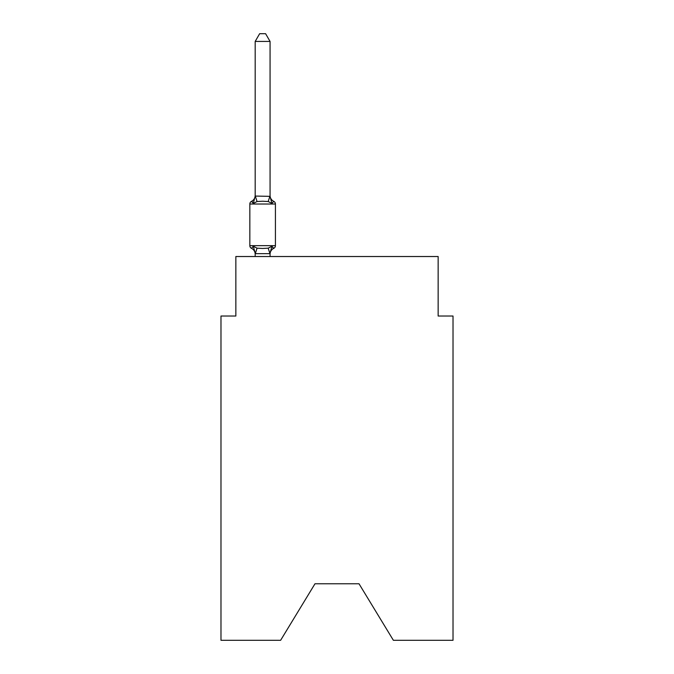 <?xml version="1.0" encoding="UTF-8"?>
<svg xmlns="http://www.w3.org/2000/svg" width="674" height="674" viewBox="0 0 674 674"><rect width="100%" height="100%" fill="white"/><g stroke="black" fill="none" stroke-linecap="round" stroke-linejoin="round"><path stroke-width="1.01" d="M359.015 583.777L393.38 640.3L453.021 640.3L453.021 316.03L438.151 316.03L438.151 256.524L235.849 256.524L235.849 316.03L220.979 316.03L220.979 640.3L280.62 640.3L314.985 583.777L359.015 583.777L314.985 583.777M270.063 41.434L255.185 41.434L259.65 33.7L265.598 33.7L270.063 41.434L270.063 196.336L271.925 203.438L273.745 201.341A2.974 2.974 0 0 1 275.422 204.02A2.974 2.974 0 0 0 273.745 201.341L271.925 203.438L273.745 201.341A2.974 2.974 0 0 1 275.422 204.02A2.974 2.974 0 0 0 273.745 201.341L271.925 203.438L273.745 201.341A2.974 2.974 0 0 1 275.422 204.02A2.974 2.974 0 0 0 273.745 201.341L271.925 203.438L273.745 201.341A2.974 2.974 0 0 1 275.422 204.02A2.974 2.974 0 0 0 273.745 201.341L271.925 203.438L273.745 201.341A2.974 2.974 0 0 1 275.422 204.02A2.974 2.974 0 0 0 273.745 201.341L271.925 203.438L273.745 201.341A2.974 2.974 0 0 1 275.422 204.02A2.974 2.974 0 0 0 273.745 201.341L271.925 203.438L273.745 201.341A2.974 2.974 0 0 1 275.422 204.02A2.974 2.974 0 0 0 273.745 201.341L271.925 203.438L273.745 201.341A2.974 2.974 0 0 1 275.422 204.02A2.974 2.974 0 0 0 273.745 201.341L271.925 203.438L273.745 201.341A2.974 2.974 0 0 1 275.422 204.02A2.974 2.974 0 0 0 273.745 201.341L271.925 203.438L273.745 201.341A2.974 2.974 0 0 1 275.422 204.02A2.974 2.974 0 0 0 273.745 201.341L271.925 203.438L273.745 201.341A2.974 2.974 0 0 1 275.422 204.02A2.974 2.974 0 0 0 273.745 201.341L271.925 203.438L273.745 201.341A2.974 2.974 0 0 1 275.422 204.02A2.974 2.974 0 0 0 273.745 201.341L271.925 203.438L273.745 201.341A2.974 2.974 0 0 1 275.422 204.02A2.974 2.974 0 0 0 273.745 201.341L271.925 203.438L273.745 201.341A2.974 2.974 0 0 1 275.422 204.02A2.974 2.974 0 0 0 273.745 201.341L271.925 203.438L273.745 201.341A2.974 2.974 0 0 1 275.422 204.02A2.974 2.974 0 0 0 273.745 201.341L271.925 203.438L273.745 201.341A2.974 2.974 0 0 1 275.422 204.02A2.974 2.974 0 0 0 273.745 201.341L271.925 203.438L273.745 201.341A2.974 2.974 0 0 1 275.422 204.02A2.974 2.974 0 0 0 273.745 201.341L271.925 203.438L273.745 201.341A2.974 2.974 0 0 1 275.422 204.02A2.974 2.974 0 0 0 273.745 201.341L271.925 203.438L273.745 201.341A2.974 2.974 0 0 1 275.422 204.02A2.974 2.974 0 0 0 273.745 201.341L271.925 203.438L273.745 201.341A2.974 2.974 0 0 1 275.422 204.02A2.974 2.974 0 0 0 273.745 201.341L271.925 203.438L273.745 201.341A2.974 2.974 0 0 1 275.422 204.02A2.974 2.974 0 0 0 273.745 201.341L271.925 203.438L273.745 201.341A2.974 2.974 0 0 1 275.422 204.02A2.974 2.974 0 0 0 273.745 201.341L271.925 203.438L273.745 201.341A2.974 2.974 0 0 1 275.422 204.02A2.974 2.974 0 0 0 273.745 201.341L271.925 203.438L273.745 201.341A2.974 2.974 0 0 1 275.422 204.02A2.974 2.974 0 0 0 273.745 201.341L271.925 203.438L273.745 201.341A2.974 2.974 0 0 1 275.422 204.02A2.974 2.974 0 0 0 273.745 201.341L271.925 203.438L273.745 201.341A2.974 2.974 0 0 1 275.422 204.02A2.974 2.974 0 0 0 273.745 201.341L271.925 203.438L273.745 201.341A2.974 2.974 0 0 1 275.422 204.02A2.974 2.974 0 0 0 273.745 201.341L271.925 203.438L273.745 201.341A2.974 2.974 0 0 1 275.422 204.02A2.974 2.974 0 0 0 273.745 201.341L271.925 203.438L273.745 201.341A2.974 2.974 0 0 1 275.422 204.02A2.974 2.974 0 0 0 273.745 201.341L271.925 203.438L273.745 201.341A2.974 2.974 0 0 1 275.422 204.02A2.974 2.974 0 0 0 273.745 201.341L271.925 203.438L273.745 201.341A2.974 2.974 0 0 1 275.422 204.02A2.974 2.974 0 0 0 273.745 201.341L271.925 203.438L273.745 201.341A2.974 2.974 0 0 1 275.422 204.02A2.974 2.974 0 0 0 273.745 201.341L271.925 203.438L273.745 201.341A2.974 2.974 0 0 1 275.422 204.02A2.974 2.974 0 0 0 273.745 201.341L271.925 203.438L273.745 201.341A2.974 2.974 0 0 1 275.422 204.02A2.974 2.974 0 0 0 273.745 201.341L271.925 203.438L273.745 201.341A2.974 2.974 0 0 1 275.422 204.02A2.974 2.974 0 0 0 273.745 201.341L271.925 203.438L273.745 201.341L271.925 203.438L268.201 201.526L262.624 201.223L257.047 201.526L253.331 203.438L251.503 201.341A2.974 2.974 0 0 0 249.835 204.02L249.835 245.665A2.974 2.974 0 0 0 251.503 248.344L253.331 246.246L251.503 248.344A2.974 2.974 0 0 1 249.835 245.665A2.974 2.974 0 0 0 251.503 248.344L253.331 246.246L257.047 248.167L262.624 248.462L268.201 248.167L271.925 246.246L273.745 248.344A2.974 2.974 0 0 0 275.422 245.665A2.974 2.974 0 0 1 273.745 248.344L272.894 247.931L273.745 248.344A2.974 2.974 0 0 0 275.422 245.665A2.974 2.974 0 0 1 273.745 248.344L272.894 247.931L273.745 248.344A2.974 2.974 0 0 0 275.422 245.665A2.974 2.974 0 0 1 273.745 248.344L272.894 247.931L273.745 248.344A2.974 2.974 0 0 0 275.422 245.665A2.974 2.974 0 0 1 273.745 248.344L272.894 247.931L273.745 248.344A2.974 2.974 0 0 0 275.422 245.665A2.974 2.974 0 0 1 273.745 248.344L272.894 247.931L273.745 248.344A2.974 2.974 0 0 0 275.422 245.665A2.974 2.974 0 0 1 273.745 248.344L272.894 247.931L273.745 248.344A2.974 2.974 0 0 0 275.422 245.665A2.974 2.974 0 0 1 273.745 248.344L272.894 247.931L273.745 248.344A2.974 2.974 0 0 0 275.422 245.665A2.974 2.974 0 0 1 273.745 248.344L272.894 247.931L273.745 248.344A2.974 2.974 0 0 0 275.422 245.665A2.974 2.974 0 0 1 273.745 248.344L272.894 247.931L273.745 248.344A2.974 2.974 0 0 0 275.422 245.665A2.974 2.974 0 0 1 273.745 248.344L272.894 247.931L273.745 248.344A2.974 2.974 0 0 0 275.422 245.665A2.974 2.974 0 0 1 273.745 248.344L272.894 247.931L273.745 248.344A2.974 2.974 0 0 0 275.422 245.665A2.974 2.974 0 0 1 273.745 248.344L272.894 247.931L273.745 248.344A2.974 2.974 0 0 0 275.422 245.665A2.974 2.974 0 0 1 273.745 248.344L272.894 247.931L273.745 248.344A2.974 2.974 0 0 0 275.422 245.665A2.974 2.974 0 0 1 273.745 248.344L272.894 247.931L273.745 248.344A2.974 2.974 0 0 0 275.422 245.665A2.974 2.974 0 0 1 273.745 248.344L272.894 247.931L273.745 248.344A2.974 2.974 0 0 0 275.422 245.665A2.974 2.974 0 0 1 273.745 248.344L272.894 247.931L273.745 248.344A2.974 2.974 0 0 0 275.422 245.665A2.974 2.974 0 0 1 273.745 248.344L272.894 247.931M253.331 203.438L251.503 201.341L253.331 203.438L251.503 201.341L253.331 203.438L251.503 201.341L253.331 203.438L251.503 201.341L253.331 203.438L251.503 201.341L253.331 203.438L251.503 201.341L253.331 203.438L251.503 201.341L253.331 203.438L251.503 201.341L253.331 203.438L251.503 201.341L253.331 203.438L251.503 201.341L253.331 203.438L251.503 201.341L253.331 203.438L251.503 201.341L253.331 203.438L251.503 201.341L253.331 203.438L251.503 201.341L253.331 203.438L251.503 201.341L253.331 203.438L251.503 201.341L253.331 203.438L251.503 201.341L253.331 203.438L251.503 201.341L253.331 203.438L255.185 196.067L270.063 196.336L270.063 195.46A6.546 6.546 0 0 0 273.745 201.341A2.974 2.974 0 0 1 275.422 204.02L275.422 245.665A2.974 2.974 0 0 1 273.745 248.344L271.925 246.246L273.745 248.344A2.974 2.974 0 0 0 275.422 245.665A2.974 2.974 0 0 1 273.745 248.344A6.546 6.546 0 0 0 270.063 254.224M255.185 256.524L255.185 254.224A6.546 6.546 0 0 0 251.503 248.344A2.974 2.974 0 0 1 249.835 245.665A2.974 2.974 0 0 0 251.503 248.344A2.974 2.974 0 0 1 249.835 245.665A2.974 2.974 0 0 0 251.503 248.344A2.974 2.974 0 0 1 249.835 245.665A2.974 2.974 0 0 0 251.503 248.344A2.974 2.974 0 0 1 249.835 245.665A2.974 2.974 0 0 0 251.503 248.344A2.974 2.974 0 0 1 249.835 245.665A2.974 2.974 0 0 0 251.503 248.344A2.974 2.974 0 0 1 249.835 245.665A2.974 2.974 0 0 0 251.503 248.344A2.974 2.974 0 0 1 249.835 245.665A2.974 2.974 0 0 0 251.503 248.344A2.974 2.974 0 0 1 249.835 245.665A2.974 2.974 0 0 0 251.503 248.344A2.974 2.974 0 0 1 249.835 245.665A2.974 2.974 0 0 0 251.503 248.344A2.974 2.974 0 0 1 249.835 245.665A2.974 2.974 0 0 0 251.503 248.344A2.974 2.974 0 0 1 249.835 245.665A2.974 2.974 0 0 0 251.503 248.344A2.974 2.974 0 0 1 249.835 245.665A2.974 2.974 0 0 0 251.503 248.344A2.974 2.974 0 0 1 249.835 245.665A2.974 2.974 0 0 0 251.503 248.344A2.974 2.974 0 0 1 249.835 245.665A2.974 2.974 0 0 0 251.503 248.344A2.974 2.974 0 0 1 249.835 245.665A2.974 2.974 0 0 0 251.503 248.344A2.974 2.974 0 0 1 249.835 245.665A2.974 2.974 0 0 0 251.503 248.344A2.974 2.974 0 0 1 249.835 245.665A2.974 2.974 0 0 0 251.503 248.344L253.331 246.246L255.311 253.66L269.945 253.66L271.925 246.246L273.745 248.344A2.974 2.974 0 0 0 275.422 245.665A2.974 2.974 0 0 1 273.745 248.344A2.974 2.974 0 0 0 275.422 245.665A2.974 2.974 0 0 1 273.745 248.344A2.974 2.974 0 0 0 275.422 245.665A2.974 2.974 0 0 1 273.745 248.344A2.974 2.974 0 0 0 275.422 245.665A2.974 2.974 0 0 1 273.745 248.344A2.974 2.974 0 0 0 275.422 245.665A2.974 2.974 0 0 1 273.745 248.344A2.974 2.974 0 0 0 275.422 245.665A2.974 2.974 0 0 1 273.745 248.344A2.974 2.974 0 0 0 275.422 245.665A2.974 2.974 0 0 1 273.745 248.344A2.974 2.974 0 0 0 275.422 245.665A2.974 2.974 0 0 1 273.745 248.344A2.974 2.974 0 0 0 275.422 245.665A2.974 2.974 0 0 1 273.745 248.344A2.974 2.974 0 0 0 275.422 245.665A2.974 2.974 0 0 1 273.745 248.344A2.974 2.974 0 0 0 275.422 245.665A2.974 2.974 0 0 1 273.745 248.344A2.974 2.974 0 0 0 275.422 245.665A2.974 2.974 0 0 1 273.745 248.344A2.974 2.974 0 0 0 275.422 245.665A2.974 2.974 0 0 1 273.745 248.344A2.974 2.974 0 0 0 275.422 245.665A2.974 2.974 0 0 1 273.745 248.344A2.974 2.974 0 0 0 275.422 245.665A2.974 2.974 0 0 1 273.745 248.344A2.974 2.974 0 0 0 275.422 245.665A2.974 2.974 0 0 1 273.745 248.344A2.974 2.974 0 0 0 275.422 245.665A2.974 2.974 0 0 1 273.745 248.344A2.974 2.974 0 0 0 275.422 245.665L249.835 245.665M255.185 195.46A6.546 6.546 0 0 1 251.503 201.341L252.354 201.753L251.503 201.341A2.974 2.974 0 0 0 249.835 204.02A2.974 2.974 0 0 1 251.503 201.341A2.974 2.974 0 0 0 249.835 204.02A2.974 2.974 0 0 1 251.503 201.341L252.354 201.753L251.503 201.341A2.974 2.974 0 0 0 249.835 204.02A2.974 2.974 0 0 1 251.503 201.341L252.354 201.753L251.503 201.341A2.974 2.974 0 0 0 249.835 204.02A2.974 2.974 0 0 1 251.503 201.341L252.354 201.753L251.503 201.341A2.974 2.974 0 0 0 249.835 204.02A2.974 2.974 0 0 1 251.503 201.341L252.354 201.753L251.503 201.341A2.974 2.974 0 0 0 249.835 204.02A2.974 2.974 0 0 1 251.503 201.341L252.354 201.753L251.503 201.341A2.974 2.974 0 0 0 249.835 204.02A2.974 2.974 0 0 1 251.503 201.341L252.354 201.753L251.503 201.341A2.974 2.974 0 0 0 249.835 204.02A2.974 2.974 0 0 1 251.503 201.341L252.354 201.753L251.503 201.341A2.974 2.974 0 0 0 249.835 204.02A2.974 2.974 0 0 1 251.503 201.341L252.354 201.753L251.503 201.341A2.974 2.974 0 0 0 249.835 204.02A2.974 2.974 0 0 1 251.503 201.341L252.354 201.753L251.503 201.341A2.974 2.974 0 0 0 249.835 204.02A2.974 2.974 0 0 1 251.503 201.341L252.354 201.753L251.503 201.341A2.974 2.974 0 0 0 249.835 204.02A2.974 2.974 0 0 1 251.503 201.341L252.354 201.753L251.503 201.341A2.974 2.974 0 0 0 249.835 204.02A2.974 2.974 0 0 1 251.503 201.341L252.354 201.753L251.503 201.341A2.974 2.974 0 0 0 249.835 204.02A2.974 2.974 0 0 1 251.503 201.341L252.354 201.753L251.503 201.341A2.974 2.974 0 0 0 249.835 204.02A2.974 2.974 0 0 1 251.503 201.341L252.354 201.753L251.503 201.341A2.974 2.974 0 0 0 249.835 204.02A2.974 2.974 0 0 1 251.503 201.341L252.354 201.753L251.503 201.341A2.974 2.974 0 0 0 249.835 204.02A2.974 2.974 0 0 1 251.503 201.341L252.354 201.753L251.503 201.341A2.974 2.974 0 0 0 249.835 204.02A2.974 2.974 0 0 1 251.503 201.341L252.354 201.753M255.185 196.336L255.185 41.434M270.063 196.336L270.063 195.46M271.925 246.246L273.745 248.344M270.063 256.524L270.063 253.618M273.745 201.341A2.974 2.974 0 0 1 275.422 204.02A2.974 2.974 0 0 0 273.745 201.341A2.974 2.974 0 0 1 275.422 204.02A2.974 2.974 0 0 0 273.745 201.341A2.974 2.974 0 0 1 275.422 204.02A2.974 2.974 0 0 0 273.745 201.341A2.974 2.974 0 0 1 275.422 204.02A2.974 2.974 0 0 0 273.745 201.341A2.974 2.974 0 0 1 275.422 204.02A2.974 2.974 0 0 0 273.745 201.341A2.974 2.974 0 0 1 275.422 204.02A2.974 2.974 0 0 0 273.745 201.341A2.974 2.974 0 0 1 275.422 204.02A2.974 2.974 0 0 0 273.745 201.341A2.974 2.974 0 0 1 275.422 204.02A2.974 2.974 0 0 0 273.745 201.341A2.974 2.974 0 0 1 275.422 204.02A2.974 2.974 0 0 0 273.745 201.341A2.974 2.974 0 0 1 275.422 204.02A2.974 2.974 0 0 0 273.745 201.341A2.974 2.974 0 0 1 275.422 204.02A2.974 2.974 0 0 0 273.745 201.341A2.974 2.974 0 0 1 275.422 204.02A2.974 2.974 0 0 0 273.745 201.341A2.974 2.974 0 0 1 275.422 204.02A2.974 2.974 0 0 0 273.745 201.341A2.974 2.974 0 0 1 275.422 204.02A2.974 2.974 0 0 0 273.745 201.341A2.974 2.974 0 0 1 275.422 204.02A2.974 2.974 0 0 0 273.745 201.341A2.974 2.974 0 0 1 275.422 204.02A2.974 2.974 0 0 0 273.745 201.341A2.974 2.974 0 0 1 275.422 204.02A2.974 2.974 0 0 0 273.745 201.341A2.974 2.974 0 0 1 275.422 204.02A2.974 2.974 0 0 0 273.745 201.341A2.974 2.974 0 0 1 275.422 204.02A2.974 2.974 0 0 0 273.745 201.341A2.974 2.974 0 0 1 275.422 204.02A2.974 2.974 0 0 0 273.745 201.341A2.974 2.974 0 0 1 275.422 204.02A2.974 2.974 0 0 0 273.745 201.341A2.974 2.974 0 0 1 275.422 204.02A2.974 2.974 0 0 0 273.745 201.341A2.974 2.974 0 0 1 275.422 204.02A2.974 2.974 0 0 0 273.745 201.341A2.974 2.974 0 0 1 275.422 204.02A2.974 2.974 0 0 0 273.745 201.341A2.974 2.974 0 0 1 275.422 204.02A2.974 2.974 0 0 0 273.745 201.341A2.974 2.974 0 0 1 275.422 204.02A2.974 2.974 0 0 0 273.745 201.341A2.974 2.974 0 0 1 275.422 204.02A2.974 2.974 0 0 0 273.745 201.341A2.974 2.974 0 0 1 275.422 204.02A2.974 2.974 0 0 0 273.745 201.341A2.974 2.974 0 0 1 275.422 204.02A2.974 2.974 0 0 0 273.745 201.341A2.974 2.974 0 0 1 275.422 204.02A2.974 2.974 0 0 0 273.745 201.341A2.974 2.974 0 0 1 275.422 204.02A2.974 2.974 0 0 0 273.745 201.341A2.974 2.974 0 0 1 275.422 204.02A2.974 2.974 0 0 0 273.745 201.341A2.974 2.974 0 0 1 275.422 204.02A2.974 2.974 0 0 0 273.745 201.341A2.974 2.974 0 0 1 275.422 204.02A2.974 2.974 0 0 0 273.745 201.341A2.974 2.974 0 0 1 275.422 204.02A2.974 2.974 0 0 0 273.745 201.341A2.974 2.974 0 0 1 275.422 204.02A2.974 2.974 0 0 0 273.745 201.341A2.974 2.974 0 0 1 275.422 204.02L249.835 204.02M257.047 248.167L255.311 253.66M268.201 248.167L269.945 253.66M255.311 196.033L257.047 201.526M269.945 196.033L268.201 201.526"/></g></svg>
